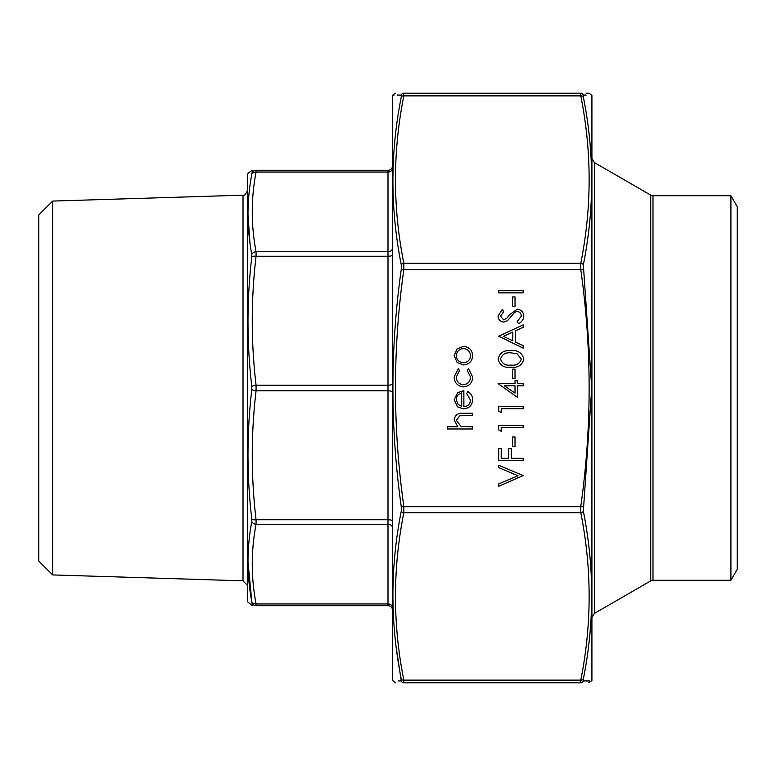 <?xml version="1.0" encoding="UTF-8"?>
<svg xmlns="http://www.w3.org/2000/svg" width="776" height="776" viewBox="0 0 776 776"><rect width="100%" height="100%" fill="white"/><g stroke="black" fill="none" stroke-linecap="round" stroke-linejoin="round"><path stroke-width="1.16" d="M247.689 174.105L247.689 601.895L247.408 175.648L247.981 173.3L252.239 170.313M52.652 574.919L52.652 201.081L38.8 214.942L38.8 561.058L52.652 574.919L243.014 580.826L247.408 585.366M52.652 201.081L243.014 195.174C244.227 195.959 245.691 194.446 247.408 190.634M256.07 170.313C250.987 170.313 250.987 170.313 256.07 170.313L388 170.313A4.54 4.54 0 0 0 392.54 165.783A4.54 4.54 0 0 1 388 170.313L388 172.049L256.07 172.049C250.987 198.607 250.987 225.176 256.07 251.734L256.07 256.264C250.987 299.245 250.987 342.216 256.07 385.197L256.07 390.803C250.987 433.784 250.987 476.755 256.07 519.736L256.07 524.266C250.987 550.824 250.987 577.393 256.07 603.951L256.07 605.687C250.987 605.687 250.987 605.687 256.07 605.687L388 605.687L256.07 605.687L256.07 603.951L388 603.951L388 524.266L256.07 524.266A4.54 3.647 10.6 0 1 251.802 521.52L251.802 519.231C246.719 475.94 246.719 432.659 251.802 389.406L251.802 386.594C246.719 343.235 246.719 299.953 251.802 256.769L251.802 254.48C246.719 227.63 246.719 200.877 251.802 174.241L251.802 173.378C246.719 173.281 246.719 173.281 251.802 173.378C246.719 173.281 246.719 173.281 251.802 173.378L251.802 174.241A4.54 3.647 -169.4 0 1 256.07 172.049L256.07 170.313A4.54 4.511 90 0 0 251.802 173.378M247.981 561.601L251.802 601.759C246.719 575.055 246.719 548.312 251.802 521.52M247.981 214.535L249.94 242.878M251.802 601.759L251.802 602.622C246.719 602.719 246.719 602.719 251.802 602.622L251.802 601.759A4.54 3.647 -10.6 0 0 256.07 603.951M388 605.687A4.54 4.54 0 0 1 392.54 610.217A4.54 4.54 0 0 0 388 605.687L388 603.951A4.54 3.667 180 0 1 392.54 607.618M251.802 386.594A4.54 1.397 173.4 0 1 256.07 385.197L388 385.197L388 251.734L256.07 251.734A4.54 3.647 169.4 0 0 251.802 254.48M392.54 254.868A4.54 1.397 0 0 1 388 256.264L256.07 256.264A4.54 1.397 -173.4 0 0 251.802 256.769M251.802 602.622A4.54 4.511 90 0 0 256.07 605.687M251.802 519.231A4.54 1.397 173.4 0 0 256.07 519.736L388 519.736L388 390.803L256.07 390.803A4.54 1.397 -173.4 0 1 251.802 389.406M730.914 580.283L737.2 569.4L737.2 206.6L730.914 195.717L730.914 580.283L652.994 580.283L650.725 580.894L650.725 195.106L594.348 162.553L594.348 613.447L592.078 617.376M463.553 386.904C457.627 386.235 454.493 382.898 454.144 376.884L458.335 368.687L459.479 370.53L456.337 377.049C456.569 381.598 458.907 384.149 463.359 384.702C467.85 384.168 470.227 381.608 470.469 377.029L467.327 370.53L468.539 368.687L472.662 377.068C472.351 382.937 469.315 386.215 463.553 386.904M463.456 364.924L457.103 362.47L454.144 355.65L457.093 348.851L463.456 346.397C469.121 346.92 472.196 350.005 472.662 355.65C472.196 361.315 469.131 364.4 463.456 364.924M515.022 369.163L515.022 378.581L512.509 378.581L512.509 369.163L515.022 369.163M510.947 350.636C517.922 350.024 522.209 352.847 523.81 359.094C522.18 365.253 517.893 367.989 510.947 367.281C503.993 367.999 499.695 365.273 498.066 359.094C499.666 352.847 503.963 350.024 510.947 350.636M517.185 309.197C521.288 309.692 523.49 312.03 523.81 316.191C523.519 319.673 521.734 322.156 518.455 323.64L517.214 321.565L521.297 316.191C521.2 313.407 519.813 311.806 517.146 311.389L514.74 312.272L507.504 320.701L503.779 322.069C500.19 321.691 498.289 319.673 498.066 316.036L502.208 309.508L503.711 311.496L500.578 316.278L503.673 319.867L506.835 318.257L509.279 314.959L517.185 309.197M515.022 296.946L515.022 306.365L512.509 306.365L512.509 296.946L515.022 296.946M523.179 290.67L523.179 292.872L498.687 292.872L498.687 290.67L523.179 290.67M472.351 426.771L472.351 428.973L447.238 428.973L447.238 426.771L457.84 426.771L454.144 419.962C454.94 415.044 457.956 412.813 463.214 413.278L472.351 413.278L472.351 415.47L459.858 415.723L456.337 420.35L461.08 426.441L472.351 426.771M523.179 348.123L498.687 336.192L523.179 324.892L523.179 327.278L515.332 330.906L515.332 342.003L523.179 345.727L523.179 348.123M517.524 385.798L517.524 397.419L498.066 383.606L515.022 383.606L515.022 380.783L517.524 380.783L517.524 383.606L523.179 383.606L523.179 385.798L517.524 385.798M523.179 475.601L498.687 486.271L498.687 483.914L517.99 475.756L498.687 467.589L498.687 465.231L523.179 475.601M463.873 406.682C467.918 406.343 470.12 404.17 470.469 400.154L466.696 393.568L467.724 391.608C470.993 393.393 472.642 396.148 472.662 399.873C472.196 405.46 469.121 408.457 463.456 408.874L457.481 406.818L454.144 399.824L457.665 392.617L463.873 390.667L463.873 406.682M523.179 458.325L523.179 460.527L498.687 460.527L498.687 448.596L501.199 448.596L501.199 458.325L508.736 458.325L508.736 448.596L511.248 448.596L511.248 458.325L523.179 458.325M515.022 436.975L515.022 446.394L512.509 446.394L512.509 436.975L515.022 436.975M501.199 427.557L501.199 431.33L498.687 429.894L498.687 425.364L523.179 425.364L523.179 427.557L501.199 427.557M501.199 408.719L501.199 412.493L498.687 411.047L498.687 406.527L523.179 406.527L523.179 408.719L501.199 408.719M392.695 680.513L392.695 95.487L392.695 680.513L395.43 682.783M591.913 95.487L591.913 680.513L591.913 95.487L589.178 93.217L586.084 93.217M583.348 269.301L580.788 269.66L580.788 263.239C591.913 207.454 591.913 151.669 580.788 95.875A2.726 1.911 169.1 0 1 583.348 96.942L583.348 95.079L583.348 96.942C594.465 152.891 594.465 208.841 583.348 264.8L591.739 388L583.348 511.2C594.465 567.266 594.465 623.225 583.348 679.058A2.726 1.911 -169.1 0 1 580.788 680.125L580.788 682.783C591.913 682.783 591.913 682.783 580.788 682.783L403.83 682.783C392.695 682.783 392.695 682.783 403.83 682.783A2.726 2.697 -90 0 1 401.27 680.921L398.457 680.94M588.829 682.783L591.913 680.513M403.83 93.217C392.695 93.217 392.695 93.217 403.83 93.217L580.788 93.217C591.913 93.217 591.913 93.217 580.788 93.217L580.788 95.875L403.83 95.875C392.695 151.669 392.695 207.454 403.83 263.239L403.83 269.66L401.27 269.301L401.27 264.8C390.144 208.734 390.144 152.775 401.27 96.942L401.27 95.079C390.144 94.992 390.144 94.992 401.27 95.079L401.27 96.942A2.726 1.911 10.9 0 1 403.83 95.875L403.83 93.217A2.726 2.697 -90 0 0 401.27 95.079L397.021 95.05M396.196 647.368L401.27 680.921C390.144 681.008 390.144 681.008 401.27 680.921L401.27 679.058C390.144 623.109 390.144 567.159 401.27 511.2L401.27 506.699C390.144 427.479 390.144 348.356 401.27 269.301M392.695 95.487L394.053 95.021M583.348 679.058L583.348 680.921C594.465 681.008 594.465 681.008 583.348 680.921L583.348 679.058M589.566 680.969L583.348 680.921A2.726 2.697 -90 0 1 580.788 682.783M580.788 93.217A2.726 2.697 -90 0 1 583.348 95.079C594.465 94.992 594.465 94.992 583.348 95.079L586.142 95.06M583.348 511.2A2.726 1.911 169.1 0 1 580.788 512.761L580.788 506.34C591.913 427.45 591.913 348.55 580.788 269.66L403.83 269.66C392.695 348.55 392.695 427.45 403.83 506.34L403.83 512.761C392.695 568.546 392.695 624.331 403.83 680.125L403.83 682.783M401.27 264.8A2.726 1.911 -10.9 0 1 403.83 263.239L580.788 263.239A2.726 1.911 -169.1 0 1 583.348 264.8M583.348 506.699L401.27 506.699M401.27 679.058A2.726 1.911 169.1 0 0 403.83 680.125L580.788 680.125C591.913 624.331 591.913 568.546 580.788 512.761L403.83 512.761A2.726 1.911 -169.1 0 1 401.27 511.2M512.82 332.06L503.459 336.377L512.82 340.81L512.82 332.06M500.578 359.016C502.053 363.74 505.506 365.758 510.938 365.079C516.36 365.758 519.813 363.74 521.297 359.016L517.088 353.759L510.938 352.837C505.535 352.275 502.082 354.331 500.578 359.016M515.022 393.102L515.022 385.798L504.381 385.798L515.022 393.102M463.466 348.599C459.149 348.996 456.773 351.353 456.337 355.66C456.773 359.977 459.149 362.334 463.466 362.722C467.773 362.324 470.11 359.977 470.469 355.66C470.11 351.353 467.773 348.996 463.466 348.599M461.681 406.449L461.681 392.869C458.257 393.839 456.482 396.129 456.337 399.708L458.015 404.325L461.681 406.449M243.014 580.826L243.014 195.174M392.54 248.068A4.54 3.667 0 0 1 388 251.734L388 172.049A4.54 3.667 0 0 0 392.54 168.382M392.54 392.2A4.54 1.397 180 0 0 388 390.803L388 385.197A4.54 1.397 0 0 0 392.54 383.8M392.54 527.932A4.54 3.667 180 0 0 388 524.266L388 519.736A4.54 1.397 180 0 1 392.54 521.132M730.914 195.717L652.994 195.717L652.994 580.283M247.689 601.895L252.239 605.687M650.725 580.894L594.348 613.447M652.994 195.717L650.725 195.106M594.348 162.553L592.078 158.624M392.869 95.011L395.43 93.217"/></g></svg>
